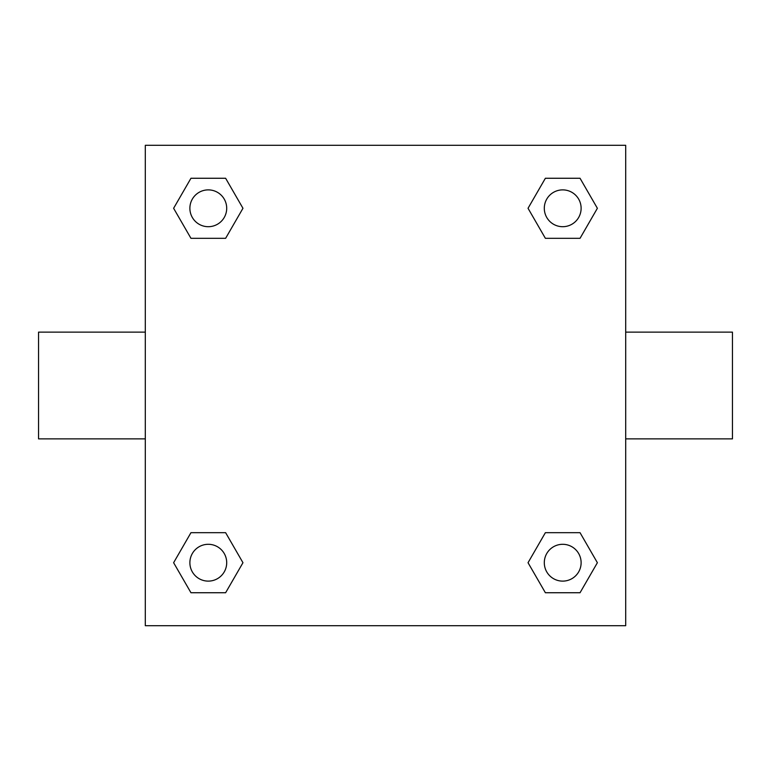 <?xml version="1.0" encoding="UTF-8"?>
<svg xmlns="http://www.w3.org/2000/svg" width="771" height="771" viewBox="0 0 771 771"><rect width="100%" height="100%" fill="white"/><g stroke="black" fill="none" stroke-linecap="round" stroke-linejoin="round"><path stroke-width="1.16" d="M625.695 332.128L732.45 332.128L732.45 438.872L625.695 438.872M145.305 438.872L38.55 438.872L38.55 332.128L145.305 332.128M145.305 145.305L625.695 145.305L625.695 625.695L145.305 625.695L145.305 145.305M190.957 532.684L225.624 532.684L242.961 562.714L225.624 592.735L190.957 592.735L173.62 562.714L190.957 532.684L225.624 532.684L190.957 532.684M545.376 178.265L580.043 178.265L597.38 208.286L580.043 238.316L545.376 238.316L528.039 208.286L545.376 178.265L580.043 178.265L545.376 178.265M190.957 178.265L225.624 178.265L242.961 208.286L225.624 238.316L190.957 238.316L173.62 208.286L190.957 178.265L225.624 178.265L190.957 178.265M545.376 532.684L580.043 532.684L597.38 562.714L580.043 592.735L545.376 592.735L528.039 562.714L545.376 532.684L580.043 532.684L545.376 532.684M580.043 592.735L545.376 592.735L580.043 592.735M581.122 562.714A18.417 18.417 0 0 0 553.501 546.764A18.417 18.417 0 0 0 553.501 578.655A18.417 18.417 0 0 0 581.122 562.714M225.624 592.735L190.957 592.735L225.624 592.735M226.703 562.714A18.417 18.417 0 0 0 199.082 546.764A18.417 18.417 0 0 0 199.082 578.655A18.417 18.417 0 0 0 226.703 562.714M580.043 238.316L545.376 238.316L580.043 238.316M581.122 208.286A18.417 18.417 0 0 0 553.501 192.345A18.417 18.417 0 0 0 553.501 224.236A18.417 18.417 0 0 0 581.122 208.286M225.624 238.316L190.957 238.316L225.624 238.316M226.703 208.286A18.417 18.417 0 0 0 199.082 192.345A18.417 18.417 0 0 0 199.082 224.236A18.417 18.417 0 0 0 226.703 208.286"/></g></svg>
